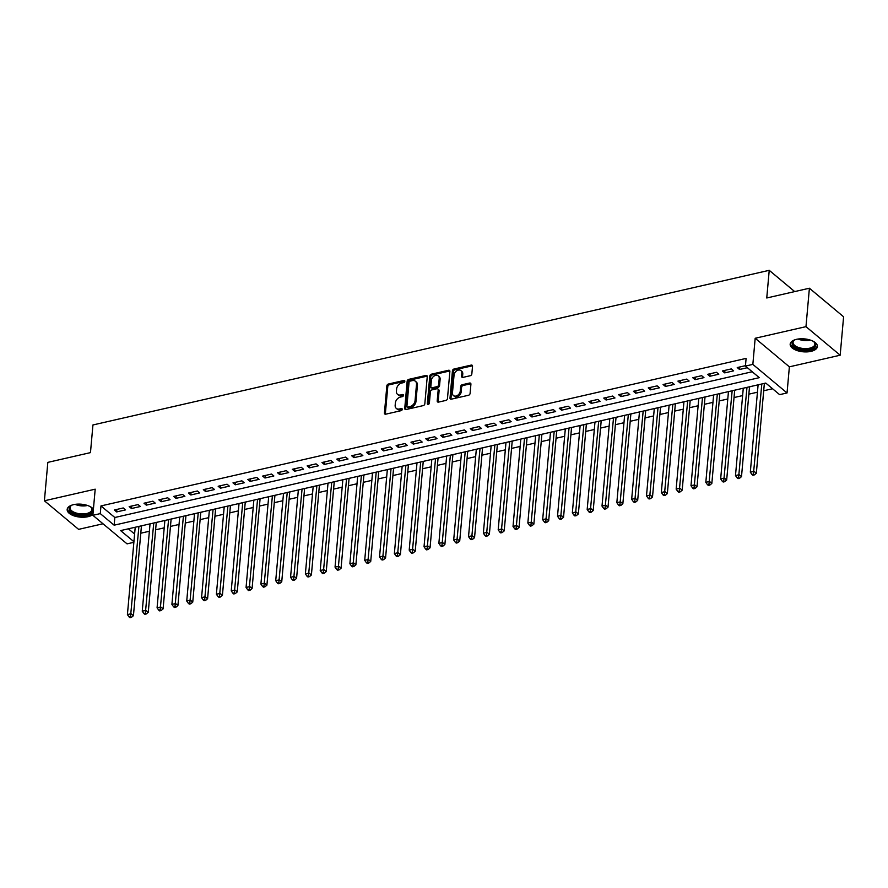 <?xml version="1.0" encoding="UTF-8"?>
<svg xmlns="http://www.w3.org/2000/svg" width="888" height="888" viewBox="0 0 888 888"><rect width="100%" height="100%" fill="white"/><g stroke="black" fill="none" stroke-linecap="round" stroke-linejoin="round"><path stroke-width="1.33" d="M404.839 381.296A1.21 0.877 -50.1 0 0 403.907 380.475L388.445 384.016A1.721 1.254 -50.1 0 0 386.846 385.847L384.426 413.009A1.721 1.254 -50.1 0 0 385.747 414.174L401.221 410.645A1.21 0.877 -50.1 0 0 401.409 408.536L399.4 408.991A5.506 3.996 -50.1 0 1 396.303 408.391A5.506 3.996 -50.1 0 1 395.171 405.228L395.382 402.963A5.506 3.996 -50.1 0 1 400.466 397.069L402.464 396.614A1.21 0.877 -50.1 0 0 402.653 394.505L400.655 394.96A5.506 3.996 -50.1 0 1 397.558 394.361A5.506 3.996 -50.1 0 1 396.425 391.197L396.625 388.933A5.506 3.996 -50.1 0 1 401.72 383.039L403.718 382.584A1.21 0.877 -50.1 0 0 404.839 381.296M403.907 380.475L404.828 381.252A1.21 0.877 -50.1 0 0 404.828 381.252L389.366 384.781A1.721 1.254 -50.1 0 0 387.779 386.624L385.348 413.775A1.721 1.254 -50.1 0 0 385.381 414.219M401.409 408.536L402.331 409.301L400.333 409.757L399.4 408.991M402.653 394.505L403.585 395.271L401.576 395.737L400.655 394.96M796.58 339.316A13.675 6.494 -174.9 0 0 790.176 344.122A13.675 6.494 -174.9 0 0 796.925 350.494A13.675 6.494 -174.9 0 0 810.999 351.359A13.675 6.494 -174.9 0 0 817.404 346.553A13.675 6.494 -174.9 0 0 810.655 340.193A13.675 6.494 -174.9 0 0 796.58 339.316M93.418 509.102A13.675 6.494 -174.9 0 0 73.571 504.65A13.675 6.494 -174.9 0 0 67.166 509.457A13.675 6.494 -174.9 0 0 73.915 515.817A13.675 6.494 -174.9 0 0 87.99 516.694A13.675 6.494 -174.9 0 0 92.94 514.452M470.252 375.724A1.721 1.254 -50.1 0 0 471.839 373.881L472.527 366.267A1.721 1.254 -50.1 0 0 471.206 365.09L454.023 369.019A1.721 1.254 -50.1 0 0 452.436 370.851L450.005 398.013A1.721 1.254 -50.1 0 0 451.326 399.178L468.509 395.26A1.721 1.254 -50.1 0 0 470.096 393.417L470.918 384.215A1.721 1.254 -50.1 0 0 469.597 383.039L462.248 384.715A1.721 1.254 -50.1 0 0 460.661 386.558L460.25 391.12A4.607 3.341 -50.1 0 1 457.553 395.371A4.607 3.341 -50.1 0 1 453.402 395.549A4.607 3.341 -50.1 0 1 452.458 392.907L454.057 375.025A4.607 3.341 -50.1 0 1 456.754 370.773A4.607 3.341 -50.1 0 1 460.905 370.607A4.607 3.341 -50.1 0 1 461.849 373.249L461.582 376.223A1.721 1.254 -50.1 0 0 462.903 377.4L470.252 375.724M809.401 288.223L843.6 316.794L840.17 355.211L805.971 326.651L809.401 288.223L766.755 297.98L769.23 270.318L92.94 424.964L90.465 452.625L47.83 462.371L44.4 500.788L95.194 489.177L92.863 515.306L100.277 513.608L100.966 505.927L746.109 358.397L745.432 366.078L752.846 364.391L787.046 392.951L779.631 394.649L765.767 383.072L120.613 530.591L133.922 541.702M805.971 326.651L755.177 338.261L752.846 364.391M427.25 376.612A1.721 1.254 -50.1 0 0 425.929 375.435L408.746 379.365A1.721 1.254 -50.1 0 0 407.159 381.207L404.739 408.358A1.721 1.254 -50.1 0 0 406.06 409.535L423.232 405.605A1.721 1.254 -50.1 0 0 424.83 403.763L427.25 376.612M431.39 374.192L448.562 370.263A1.721 1.254 -50.1 0 1 449.883 371.439L447.463 398.59A1.721 1.254 -50.1 0 1 445.876 400.433L438.517 402.109A1.721 1.254 -50.1 0 1 437.196 400.932L438.184 389.921A1.721 1.254 -50.1 0 0 436.863 388.755L431.99 389.865A1.721 1.254 -50.1 0 0 430.391 391.708L429.37 403.174A1.21 0.877 -50.1 0 1 427.328 403.64L429.792 376.035A1.721 1.254 -50.1 0 1 431.39 374.192L432.312 374.958L449.495 371.04L448.562 370.263M44.4 500.788L78.599 529.359L103.019 523.776M764.346 383.494L765.856 383.139M749.516 386.879L752.014 386.213M734.676 390.276L737.184 389.599M719.846 393.661L722.355 392.996M705.017 397.058L707.525 396.381M690.187 400.444L692.696 399.778M675.357 403.84L677.866 403.163M660.528 407.226L663.036 406.56M645.698 410.622L648.196 409.956M630.869 414.008L633.366 413.342M616.028 417.404L618.536 416.738M601.198 420.79L603.707 420.124M586.369 424.187L588.877 423.521M571.539 427.572L574.048 426.906M556.709 430.969L559.218 430.303M541.88 434.354L544.388 433.688M527.05 437.751L529.559 437.085M512.221 441.147L514.718 440.47M497.391 444.533L499.889 443.867M482.55 447.929L485.059 447.252M467.721 451.315L470.229 450.649M452.891 454.712L455.4 454.034M438.062 458.097L440.57 457.431M423.232 461.494L425.741 460.817M408.402 464.879L410.911 464.213M393.573 468.276L396.07 467.61M378.743 471.661L381.241 470.995M363.902 475.058L366.411 474.392M349.073 478.443L351.581 477.777M334.243 481.84L336.752 481.174M319.414 485.225L321.922 484.559M304.584 488.622L307.093 487.956M289.754 492.008L292.263 491.341M274.925 495.404L277.422 494.738M260.095 498.801L262.593 498.124M245.255 502.186L247.763 501.52M230.425 505.583L232.934 504.906M215.595 508.968L218.104 508.302M200.766 512.365L203.274 511.688M185.936 515.75L188.445 515.084M171.107 519.147L173.615 518.47M156.277 522.533L158.774 521.866M123.243 507.958L114.341 509.99L116.65 511.921L125.552 509.89L123.243 507.958M138.073 504.573L129.171 506.604L131.48 508.535L140.382 506.493L138.073 504.573M152.903 501.176L144 503.207L146.309 505.139L155.211 503.108L152.903 501.176M167.732 497.791L158.83 499.822L161.15 501.753L170.041 499.711L167.732 497.791M182.562 494.394L173.671 496.425L175.979 498.357L184.871 496.325L182.562 494.394M197.391 490.997L188.5 493.04L190.809 494.971L199.7 492.929L197.391 490.997M212.221 487.612L203.33 489.643L205.639 491.575L214.541 489.543L212.221 487.612M227.062 484.215L218.159 486.258L220.468 488.189L229.37 486.147L227.062 484.215M241.891 480.83L232.989 482.861L235.298 484.793L244.2 482.761L241.891 480.83M256.721 477.433L247.819 479.476L250.127 481.407L259.03 479.365L256.721 477.433M271.55 474.048L262.648 476.079L264.957 478.01L273.859 475.979L271.55 474.048M286.38 470.651L277.478 472.694L279.798 474.625L288.689 472.583L286.38 470.651M301.21 467.266L292.307 469.297L294.627 471.228L303.518 469.197L301.21 467.266M316.039 463.869L307.148 465.911L309.457 467.832L318.348 465.8L316.039 463.869M330.869 460.484L321.978 462.515L324.286 464.446L333.189 462.415L330.869 460.484M345.709 457.087L336.807 459.118L339.116 461.05L348.018 459.018L345.709 457.087M360.539 453.701L351.637 455.733L353.946 457.664L362.848 455.633L360.539 453.701M375.369 450.305L366.466 452.336L368.775 454.268L377.678 452.236L375.369 450.305M390.198 446.919L381.296 448.951L383.605 450.882L392.507 448.84L390.198 446.919M405.028 443.523L396.126 445.554L398.446 447.485L407.337 445.454L405.028 443.523M419.858 440.137L410.955 442.169L413.275 444.1L422.166 442.058L419.858 440.137M434.687 436.741L425.796 438.772L428.105 440.703L436.996 438.672L434.687 436.741M449.517 433.344L440.626 435.386L442.934 437.318L451.837 435.275L449.517 433.344M464.357 429.959L455.455 431.99L457.764 433.921L466.666 431.89L464.357 429.959M479.187 426.562L470.285 428.604L472.594 430.536L481.496 428.493L479.187 426.562M494.017 423.176L485.114 425.208L487.423 427.139L496.325 425.108L494.017 423.176M508.846 419.78L499.944 421.822L502.253 423.754L511.155 421.711L508.846 419.78M523.676 416.394L514.774 418.426L517.094 420.357L525.985 418.326L523.676 416.394M538.505 412.998L529.603 415.04L531.923 416.971L540.814 414.929L538.505 412.998M553.335 409.612L544.444 411.644L546.753 413.575L555.644 411.544L553.335 409.612M568.165 406.216L559.274 408.258L561.582 410.178L570.485 408.147L568.165 406.216M583.005 402.83L574.103 404.861L576.412 406.793L585.314 404.762L583.005 402.83M597.835 399.434L588.933 401.476L591.241 403.396L600.144 401.365L597.835 399.434M612.665 396.048L603.762 398.079L606.071 400.011L614.973 397.979L612.665 396.048M627.494 392.651L618.592 394.683L620.901 396.614L629.803 394.583L627.494 392.651M642.324 389.266L633.422 391.297L635.741 393.229L644.633 391.197L642.324 389.266M657.153 385.869L648.251 387.901L650.571 389.832L659.462 387.801L657.153 385.869M671.983 382.484L663.092 384.515L665.401 386.447L674.292 384.404L671.983 382.484M686.813 379.087L677.921 381.119L680.23 383.05L689.132 381.019L686.813 379.087M701.642 375.691L692.751 377.733L695.06 379.664L703.962 377.622L701.642 375.691M716.483 372.305L707.581 374.336L709.889 376.268L718.792 374.237L716.483 372.305M731.312 368.909L722.41 370.951L724.719 372.882L733.621 370.84L731.312 368.909M100.966 505.927L114.83 517.504L752.214 371.75M745.465 365.678L737.24 367.554L739.549 369.486L747.363 367.699M140.792 533.211L149.384 531.246M155.622 529.814L164.213 527.849M170.452 526.418L179.043 524.464M185.281 523.032L193.873 521.067M200.122 519.635L208.702 517.671M214.952 516.25L223.532 514.285M229.781 512.853L238.361 510.889M244.611 509.468L253.202 507.503M259.44 506.071L268.032 504.107M274.27 502.686L282.861 500.721M289.1 499.289L297.691 497.324M303.929 495.904L312.521 493.939M318.77 492.507L327.35 490.542M333.599 489.122L342.18 487.157M348.429 485.725L357.009 483.76M363.259 482.339L371.85 480.375M378.088 478.943L386.68 476.978M392.918 475.557L401.509 473.593M407.747 472.161L416.339 470.196M422.577 468.764L431.168 466.811M437.407 465.379L445.998 463.414M452.247 461.982L460.828 460.017M467.077 458.596L475.657 456.632M481.906 455.2L490.498 453.235M496.736 451.814L505.328 449.85M511.566 448.418L520.157 446.453M526.395 445.032L534.987 443.068M541.225 441.636L549.816 439.671M556.055 438.25L564.646 436.286M570.895 434.854L579.476 432.889M585.725 431.468L594.305 429.503M600.554 428.072L609.146 426.107M615.384 424.686L623.975 422.721M630.214 421.289L638.805 419.325M645.043 417.904L653.635 415.939M659.873 414.507L668.464 412.543M674.702 411.111L683.294 409.157M689.543 407.725L698.123 405.761M704.373 404.329L712.953 402.364M719.202 400.943L727.794 398.978M734.032 397.547L742.623 395.582M748.862 394.161L757.453 392.196M763.691 390.764L772.549 388.744M128.372 528.815L134.61 534.021M141.447 525.929L143.945 525.263M794.693 291.586L769.23 270.318M755.177 338.261L789.377 366.833L840.17 355.211M789.377 366.833L787.046 392.951M133.866 542.313L127.062 543.867L92.863 515.306M100.277 513.608L114.141 525.185L759.296 377.666L745.432 366.078M114.83 517.504L114.141 525.185M116.65 511.921L116.872 509.412M131.48 508.535L131.713 506.027M146.309 505.139L146.542 502.63M161.15 501.753L161.372 499.245M175.979 498.357L176.201 495.848M190.809 494.971L191.031 492.463M205.639 491.575L205.861 489.066M220.468 488.189L220.69 485.669M235.298 484.793L235.52 482.284M250.127 481.407L250.349 478.887M264.957 478.01L265.19 475.502M279.798 474.625L280.02 472.105M294.627 471.228L294.849 468.72M309.457 467.832L309.679 465.323M324.286 464.446L324.509 461.938M339.116 461.05L339.338 458.541M353.946 457.664L354.168 455.156M368.775 454.268L368.997 451.759M383.605 450.882L383.838 448.373M398.446 447.485L398.668 444.977M413.275 444.1L413.497 441.591M428.105 440.703L428.327 438.195M442.934 437.318L443.156 434.809M457.764 433.921L457.986 431.413M472.594 430.536L472.816 428.027M487.423 427.139L487.645 424.631M502.253 423.754L502.486 421.234M517.094 420.357L517.316 417.848M531.923 416.971L532.145 414.452M546.753 413.575L546.975 411.066M561.582 410.178L561.804 407.67M576.412 406.793L576.634 404.284M591.241 403.396L591.464 400.888M606.071 400.011L606.293 397.502M620.901 396.614L621.134 394.106M635.741 393.229L635.963 390.72M650.571 389.832L650.793 387.323M665.401 386.447L665.623 383.938M680.23 383.05L680.452 380.541M695.06 379.664L695.282 377.156M709.889 376.268L710.111 373.759M724.719 372.882L724.941 370.374M739.549 369.486L739.782 366.977M397.558 394.361L398.479 395.127A5.506 3.996 -50.1 0 0 401.576 395.737M396.303 408.391L397.225 409.157A5.506 3.996 -50.1 0 0 400.333 409.757M427.217 376.179A1.721 1.254 -50.1 0 0 426.851 376.212L409.679 380.142A1.721 1.254 -50.1 0 0 408.08 381.984L405.661 409.135A1.721 1.254 -50.1 0 0 405.683 409.568M410.167 381.119A1.21 0.877 -50.1 0 0 409.046 382.406L406.926 406.238A1.21 0.877 -50.1 0 0 407.847 407.059L409.956 406.571A5.506 3.996 -50.1 0 0 415.051 400.688L416.505 384.393A5.506 3.996 -50.1 0 0 415.373 381.23A5.506 3.996 -50.1 0 0 412.276 380.63L410.167 381.119M407.17 406.926L408.091 407.703A1.21 0.877 -50.1 0 0 408.769 407.825L407.847 407.059M415.373 381.23L416.294 382.007A5.506 3.996 -50.1 0 1 417.427 385.159L415.973 401.454A5.506 3.996 -50.1 0 1 410.878 407.348L408.769 407.825M437.828 388.933L438.75 389.71A1.721 1.254 -50.1 0 1 439.105 390.698L438.128 401.709A1.721 1.254 -50.1 0 0 438.15 402.142M432.312 374.958A1.721 1.254 -50.1 0 0 430.724 376.801L428.26 404.406A1.21 0.877 -50.1 0 0 428.249 404.462M439.205 378.499A4.607 3.341 -50.1 0 0 438.261 375.857A4.607 3.341 -50.1 0 0 434.11 376.035A4.607 3.341 -50.1 0 0 431.413 380.275L430.846 386.58A1.721 1.254 -50.1 0 0 432.167 387.756L437.051 386.635A1.721 1.254 -50.1 0 0 438.639 384.793L439.205 378.499L440.126 379.276A4.607 3.341 -50.1 0 0 439.183 376.634L438.261 375.857M431.202 387.568L432.134 388.334A1.721 1.254 -50.1 0 0 433.1 388.522L432.167 387.756M440.126 379.276L439.56 385.57A1.721 1.254 -50.1 0 1 437.973 387.412L433.1 388.522M460.905 370.607L461.827 371.373A4.607 3.341 -50.1 0 1 462.77 374.014L462.504 377A1.721 1.254 -50.1 0 0 462.526 377.433M453.402 395.549L454.334 396.314A4.607 3.341 -50.1 0 0 458.486 396.148A4.607 3.341 -50.1 0 0 461.172 391.897L460.25 391.12M470.895 383.771A1.721 1.254 -50.1 0 0 470.529 383.805L463.17 385.492A1.721 1.254 -50.1 0 0 461.582 387.335L461.172 391.897M472.494 365.823A1.721 1.254 -50.1 0 0 472.127 365.856L454.945 369.785A1.721 1.254 -50.1 0 0 453.357 371.628L450.938 398.779A1.721 1.254 -50.1 0 0 450.96 399.223M135.209 527.261L127.417 614.585L131.124 613.741L133.433 615.673L141.447 525.829M130.525 616.572L129.038 616.916L129.97 617.682L131.446 617.349L130.525 616.572L138.917 526.406M129.038 616.916L127.417 614.585M133.433 615.673L131.446 617.349M90.143 506.582A11.833 5.617 5.1 0 1 91.087 507.303A11.833 5.617 5.1 0 1 87.135 514.652A11.833 5.617 5.1 0 1 72.328 512.72A11.833 5.617 5.1 0 1 71.24 505.538A11.833 5.617 5.1 0 1 72.294 504.983M71.651 505.294A10.956 5.206 -174.9 0 0 70.041 507.692A10.956 5.206 -174.9 0 0 75.458 512.798A10.956 5.206 -174.9 0 0 86.735 513.497A10.956 5.206 -174.9 0 0 91.875 509.645A10.956 5.206 -174.9 0 0 90.72 507.004M67.355 508.635A13.586 6.449 -174.9 0 0 74.437 514.685A13.586 6.449 -174.9 0 0 88.056 515.429A13.586 6.449 -174.9 0 0 93.062 513.12M813.153 341.247A11.833 5.617 5.1 0 1 814.096 341.98A11.833 5.617 5.1 0 1 812.398 348.607A11.833 5.617 5.1 0 1 798.345 348.695A11.833 5.617 5.1 0 1 794.249 340.204A11.833 5.617 5.1 0 1 795.304 339.66M794.66 339.971A10.956 5.206 -174.9 0 0 793.062 342.368A10.956 5.206 -174.9 0 0 798.834 347.585A10.956 5.206 -174.9 0 0 814.884 344.311A10.956 5.206 -174.9 0 0 813.73 341.669M790.364 343.301A13.586 6.449 -174.9 0 0 797.524 349.384A13.586 6.449 -174.9 0 0 817.371 345.709M150.039 523.865L142.247 611.199L145.954 610.356L148.263 612.276L156.277 522.433M145.355 613.186L143.867 613.519L144.799 614.296L146.276 613.952L145.355 613.186L153.746 523.021M143.867 613.519L142.247 611.199M148.263 612.276L146.276 613.952M164.868 520.479L157.076 607.803L160.784 606.959L163.092 608.89L171.118 519.047M160.184 609.79L158.708 610.134L159.629 610.9L161.105 610.567L160.184 609.79L168.576 519.624M158.708 610.134L157.076 607.803M163.092 608.89L161.105 610.567M179.698 517.082L171.906 604.417L175.613 603.562L177.922 605.494L185.947 515.651M175.014 606.404L173.537 606.737L174.459 607.514L175.946 607.17L175.014 606.404L183.405 516.239M173.537 606.737L171.906 604.417M177.922 605.494L175.946 607.17M194.528 513.686L186.735 601.021L190.443 600.177L192.752 602.108L200.777 512.265M189.843 603.008L188.367 603.352L189.288 604.118L190.776 603.785L189.843 603.008L198.235 512.842M188.367 603.352L186.735 601.021M192.752 602.108L190.776 603.785M209.368 510.3L201.565 597.635L205.272 596.78L207.592 598.712L215.606 508.868M204.684 599.611L203.197 599.955L204.118 600.732L205.605 600.388L204.684 599.611L213.076 509.457M203.197 599.955L201.565 597.635M207.592 598.712L205.605 600.388M224.198 506.904L216.394 594.239L220.113 593.395L222.422 595.326L230.436 505.483M219.514 596.225L218.026 596.558L218.948 597.335L220.435 597.002L219.514 596.225L227.905 506.06M218.026 596.558L216.394 594.239M222.422 595.326L220.435 597.002M239.027 503.518L231.235 590.853L234.943 589.998L237.251 591.93L245.266 502.086M234.343 592.829L232.856 593.173L233.777 593.95L235.264 593.606L234.343 592.829L242.735 502.664M232.856 593.173L231.235 590.853M237.251 591.93L235.264 593.606M253.857 500.122L246.065 587.456L249.772 586.613L252.081 588.544L260.095 498.701M249.173 589.443L247.685 589.776L248.618 590.553L250.094 590.209L249.173 589.443L257.564 499.278M247.685 589.776L246.065 587.456M252.081 588.544L250.094 590.209M268.687 496.736L260.894 584.071L264.602 583.216L266.911 585.148L274.925 495.304M264.002 586.047L262.515 586.391L263.447 587.157L264.924 586.824L264.002 586.047L272.394 495.881M262.515 586.391L260.894 584.071M266.911 585.148L264.924 586.824M283.516 493.34L275.724 580.674L279.431 579.831L281.74 581.762L289.766 491.919M278.832 582.661L277.356 582.994L278.277 583.771L279.753 583.427L278.832 582.661L287.224 492.496M277.356 582.994L275.724 580.674M281.74 581.762L279.753 583.427M298.346 489.954L290.554 577.289L294.261 576.434L296.57 578.365L304.595 488.522M293.662 579.265L292.185 579.609L293.107 580.375L294.594 580.042L293.662 579.265L302.053 489.099M292.185 579.609L290.554 577.289M296.57 578.365L294.594 580.042M313.175 486.557L305.383 573.892L309.091 573.049L311.399 574.98L319.425 485.137M308.491 575.879L307.015 576.212L307.936 576.989L309.424 576.645L308.491 575.879L316.883 485.714M307.015 576.212L305.383 573.892M311.399 574.98L309.424 576.645M328.016 483.172L320.213 570.507L323.92 569.652L326.24 571.583L334.254 481.74M323.332 572.483L321.845 572.827L322.766 573.593L324.253 573.26L323.332 572.483L331.724 482.317M321.845 572.827L320.213 570.507M326.24 571.583L324.253 573.26M342.846 479.775L335.042 567.11L338.761 566.267L341.07 568.198L349.084 478.355M338.161 569.097L336.674 569.43L337.595 570.207L339.083 569.863L338.161 569.097L346.553 478.932M336.674 569.43L335.042 567.11M341.07 568.198L339.083 569.863M357.675 476.39L349.883 563.714L353.591 562.87L355.899 564.801L363.914 474.958M352.991 565.7L351.504 566.045L352.425 566.81L353.912 566.477L352.991 565.7L361.383 475.535M351.504 566.045L349.883 563.714M355.899 564.801L353.912 566.477M372.505 472.993L364.713 560.328L368.42 559.484L370.729 561.405L378.743 471.572M367.821 562.315L366.333 562.648L367.266 563.425L368.742 563.081L367.821 562.315L376.212 472.15M366.333 562.648L364.713 560.328M370.729 561.405L368.742 563.081M387.335 469.608L379.542 556.931L383.25 556.088L385.559 558.019L393.573 468.176M382.65 558.918L381.163 559.262L382.095 560.028L383.572 559.695L382.65 558.918L391.042 468.753M381.163 559.262L379.542 556.931M385.559 558.019L383.572 559.695M402.164 466.211L394.372 553.546L398.079 552.702L400.388 554.623L408.413 464.779M397.48 555.533L396.004 555.866L396.925 556.643L398.401 556.299L397.48 555.533L405.872 465.368M396.004 555.866L394.372 553.546M400.388 554.623L398.401 556.299M416.994 462.826L409.202 550.149L412.909 549.306L415.218 551.237L423.243 461.394M412.31 552.136L410.833 552.48L411.755 553.246L413.242 552.913L412.31 552.136L420.701 461.971M410.833 552.48L409.202 550.149M415.218 551.237L413.242 552.913M431.823 459.429L424.031 546.764L427.739 545.909L430.047 547.841L438.073 457.997M427.139 548.751L425.663 549.084L426.584 549.861L428.072 549.517L427.139 548.751L435.531 458.585M425.663 549.084L424.031 546.764M430.047 547.841L428.072 549.517M446.664 456.032L438.861 543.367L442.568 542.524L444.888 544.455L452.902 454.612M441.98 545.354L440.492 545.698L441.414 546.464L442.901 546.131L441.98 545.354L450.371 455.189M440.492 545.698L438.861 543.367M444.888 544.455L442.901 546.131M461.494 452.647L453.69 539.982L457.398 539.127L459.718 541.058L467.732 451.215M456.809 541.958L455.322 542.302L456.243 543.079L457.731 542.735L456.809 541.958L465.201 451.803M455.322 542.302L453.69 539.982M459.718 541.058L457.731 542.735M476.323 449.25L468.531 536.585L472.238 535.741L474.547 537.673L482.561 447.83M471.639 538.572L470.152 538.916L471.073 539.682L472.56 539.349L471.639 538.572L480.031 448.407M470.152 538.916L468.531 536.585M474.547 537.673L472.56 539.349M491.153 445.865L483.361 533.2L487.068 532.345L489.377 534.276L497.391 444.433M486.469 535.175L484.981 535.519L485.914 536.297L487.39 535.952L486.469 535.175L494.86 445.021M484.981 535.519L483.361 533.2M489.377 534.276L487.39 535.952M505.982 442.468L498.19 529.803L501.898 528.959L504.206 530.891L512.221 441.047M501.298 531.79L499.811 532.123L500.743 532.9L502.22 532.556L501.298 531.79L509.69 441.625M499.811 532.123L498.19 529.803M504.206 530.891L502.22 532.556M520.812 439.083L513.02 526.418L516.727 525.563L519.036 527.494L527.061 437.651M516.128 528.393L514.652 528.737L515.573 529.503L517.049 529.17L516.128 528.393L524.519 438.228M514.652 528.737L513.02 526.418M519.036 527.494L517.049 529.17M535.642 435.686L527.849 523.021L531.557 522.177L533.866 524.109L541.891 434.265M530.957 525.008L529.481 525.341L530.402 526.118L531.89 525.774L530.957 525.008L539.349 434.843M529.481 525.341L527.849 523.021M533.866 524.109L531.89 525.774M550.471 432.301L542.679 519.635L546.386 518.781L548.695 520.712L556.721 430.869M545.787 521.611L544.311 521.955L545.232 522.721L546.719 522.388L545.787 521.611L554.179 431.446M544.311 521.955L542.679 519.635M548.695 520.712L546.719 522.388M565.312 428.904L557.509 516.239L561.216 515.395L563.536 517.327L571.55 427.483M560.628 518.226L559.14 518.559L560.062 519.336L561.549 518.992L560.628 518.226L569.019 428.06M559.14 518.559L557.509 516.239M563.536 517.327L561.549 518.992M580.142 425.519L572.338 512.853L576.046 511.999L578.365 513.93L586.38 424.087M575.457 514.829L573.97 515.173L574.891 515.939L576.379 515.606L575.457 514.829L583.849 424.664M573.97 515.173L572.338 512.853M578.365 513.93L576.379 515.606M594.971 422.122L587.179 509.457L590.886 508.613L593.195 510.545L601.209 420.701M590.287 511.444L588.8 511.777L589.721 512.554L591.208 512.21L590.287 511.444L598.679 421.278M588.8 511.777L587.179 509.457M593.195 510.545L591.208 512.21M609.801 418.736L602.009 506.071L605.716 505.216L608.025 507.148L616.039 417.305M605.116 508.047L603.629 508.391L604.562 509.157L606.038 508.824L605.116 508.047L613.508 417.882M603.629 508.391L602.009 506.071M608.025 507.148L606.038 508.824M624.63 415.34L616.838 502.675L620.546 501.831L622.854 503.762L630.869 413.919M619.946 504.662L618.459 504.995L619.391 505.772L620.867 505.427L619.946 504.662L628.338 414.496M618.459 504.995L616.838 502.675M622.854 503.762L620.867 505.427M639.46 411.954L631.668 499.278L635.375 498.434L637.684 500.366L645.709 410.522M634.776 501.265L633.299 501.609L634.221 502.375L635.697 502.042L634.776 501.265L643.167 411.1M633.299 501.609L631.668 499.278M637.684 500.366L635.697 502.042M654.29 408.558L646.497 495.893L650.205 495.049L652.514 496.969L660.539 407.126M649.605 497.879L648.129 498.212L649.05 498.989L650.538 498.645L649.605 497.879L657.997 407.714M648.129 498.212L646.497 495.893M652.514 496.969L650.538 498.645M669.119 405.172L661.327 492.496L665.034 491.652L667.343 493.584L675.368 403.74M664.435 494.483L662.959 494.827L663.88 495.593L665.367 495.26L664.435 494.483L672.827 404.318M662.959 494.827L661.327 492.496M667.343 493.584L665.367 495.26M683.949 401.776L676.157 489.11L679.864 488.256L682.184 490.187L690.198 400.344M679.276 491.097L677.788 491.43L678.71 492.207L680.197 491.863L679.276 491.097L687.667 400.932M677.788 491.43L676.157 489.11M682.184 490.187L680.197 491.863M698.789 398.379L690.986 485.714L694.694 484.87L697.013 486.802L705.028 396.958M694.105 487.701L692.618 488.045L693.539 488.811L695.027 488.478L694.105 487.701L702.497 397.535M692.618 488.045L690.986 485.714M697.013 486.802L695.027 488.478M713.619 394.994L705.827 482.328L709.534 481.474L711.843 483.405L719.857 393.562M708.935 484.304L707.447 484.648L708.369 485.425L709.856 485.081L708.935 484.304L717.326 394.15M707.447 484.648L705.827 482.328M711.843 483.405L709.856 485.081M728.449 391.597L720.656 478.932L724.364 478.088L726.673 480.02L734.687 390.176M723.764 480.919L722.277 481.263L723.209 482.029L724.686 481.696L723.764 480.919L732.156 390.753M722.277 481.263L720.656 478.932M726.673 480.02L724.686 481.696M743.278 388.211L735.486 475.546L739.193 474.692L741.502 476.623L749.516 386.78M738.594 477.522L737.107 477.866L738.039 478.643L739.515 478.299L738.594 477.522L746.986 387.368M737.107 477.866L735.486 475.546M741.502 476.623L739.515 478.299M758.108 384.815L750.316 472.15L754.023 471.306L756.332 473.237L764.357 383.394M753.424 474.137L751.947 474.47L752.869 475.247L754.345 474.902L753.424 474.137L761.815 383.971M751.947 474.47L750.316 472.15M756.332 473.237L754.345 474.902M385.348 413.775L384.426 413.009M387.779 386.624L386.846 385.847M389.366 384.781L388.445 384.016M405.661 409.135L404.739 408.358M408.08 381.984L407.159 381.207M409.679 380.142L408.746 379.365M426.851 376.212L425.929 375.435M410.878 407.348L409.956 406.571M415.973 401.454L415.051 400.688M417.427 385.159L416.505 384.393M438.128 401.709L437.196 400.932M439.105 390.698L438.184 389.921M428.26 404.406L427.328 403.64M430.724 376.801L429.792 376.035M437.973 387.412L437.051 386.635M439.56 385.57L438.639 384.793M462.504 377L461.582 376.223M462.77 374.014L461.849 373.249M461.582 387.335L460.661 386.558M463.17 385.492L462.248 384.715M470.529 383.805L469.597 383.039M450.938 398.779L450.005 398.013M453.357 371.628L452.436 370.851M454.945 369.785L454.023 369.019M472.127 365.856L471.206 365.09M87.523 505.472A10.956 5.206 5.1 0 1 87.446 505.494A10.956 5.206 5.1 0 1 75.069 504.362M77.178 504.14A10.601 5.028 -174.9 0 0 85.481 504.884M810.533 340.148A10.956 5.206 5.1 0 1 799.544 339.582A10.956 5.206 5.1 0 1 798.079 339.038M800.188 338.816A10.601 5.028 -174.9 0 0 808.491 339.549"/></g></svg>
